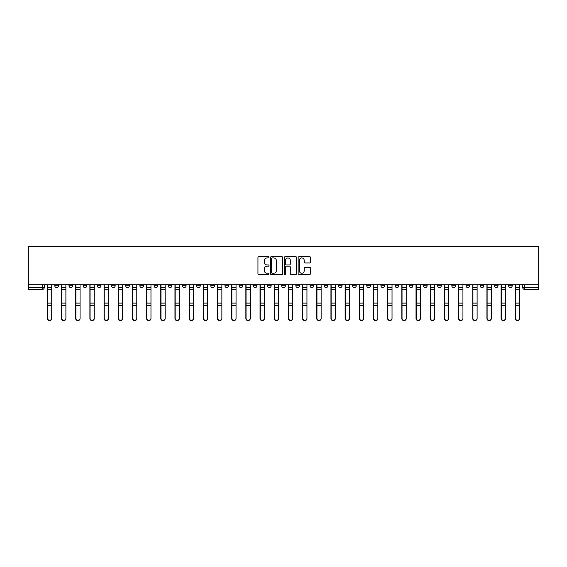 <?xml version="1.0" encoding="UTF-8"?>
<svg xmlns="http://www.w3.org/2000/svg" width="567" height="567" viewBox="0 0 567 567"><rect width="100%" height="100%" fill="white"/><g stroke="black" fill="none" stroke-linecap="round" stroke-linejoin="round"><path stroke-width="0.85" d="M268.956 257.298A0.624 0.624 0 0 0 268.333 256.674L258.85 256.674A0.893 0.893 0 0 0 257.957 257.567L257.957 273.627A0.893 0.893 0 0 0 258.85 274.513L268.333 274.513A0.624 0.624 0 0 0 268.956 273.889A0.624 0.624 0 0 0 268.333 273.266L267.107 273.266A2.856 2.856 0 0 1 264.25 270.409L264.25 269.077A2.856 2.856 0 0 1 267.107 266.221L268.333 266.221A0.624 0.624 0 0 0 268.956 265.597A0.624 0.624 0 0 0 268.333 264.966L267.107 264.966A2.856 2.856 0 0 1 264.25 262.117L264.25 260.777A2.856 2.856 0 0 1 267.107 257.921L268.333 257.921A0.624 0.624 0 0 0 268.956 257.298M437.66 284.776L437.66 285.775L441.296 285.775A1.821 1.821 0 0 1 439.482 287.589A1.821 1.821 0 0 1 437.66 285.775L437.66 284.776M423.485 284.776L423.485 285.775L427.121 285.775A1.821 1.821 0 0 1 425.3 287.589A1.821 1.821 0 0 1 423.485 285.775L423.485 284.776M338.4 284.776L338.4 285.775L342.036 285.775A1.821 1.821 0 0 1 340.221 287.589A1.821 1.821 0 0 1 338.4 285.775L338.4 284.776M324.225 284.776L324.225 285.775L327.861 285.775A1.821 1.821 0 0 1 326.039 287.589A1.821 1.821 0 0 1 324.225 285.775L324.225 284.776M310.043 284.776L310.043 285.775L313.679 285.775A1.821 1.821 0 0 1 311.857 287.589A1.821 1.821 0 0 1 310.043 285.775L310.043 284.776M281.679 284.776L281.679 285.775L285.321 285.775A1.821 1.821 0 0 1 283.5 287.589A1.821 1.821 0 0 1 281.679 285.775L281.679 284.776M253.321 285.775L253.321 284.776L253.321 285.775A1.821 1.821 0 0 0 255.143 287.589A1.821 1.821 0 0 1 253.321 285.775L256.957 285.775A1.821 1.821 0 0 1 255.143 287.589A1.821 1.821 0 0 0 256.957 285.775L256.957 284.776L256.957 285.775M239.139 285.775L239.139 284.776L239.139 285.775A1.821 1.821 0 0 0 240.961 287.589A1.821 1.821 0 0 1 239.139 285.775L242.775 285.775A1.821 1.821 0 0 1 240.961 287.589M224.964 285.775L224.964 284.776L224.964 285.775A1.821 1.821 0 0 0 226.779 287.589A1.821 1.821 0 0 1 224.964 285.775L228.6 285.775A1.821 1.821 0 0 1 226.779 287.589A1.821 1.821 0 0 0 228.6 285.775L228.6 284.776L228.6 285.775M210.782 284.776L210.782 285.775L214.418 285.775A1.821 1.821 0 0 1 212.597 287.589A1.821 1.821 0 0 1 210.782 285.775L210.782 284.776M196.6 284.776L196.6 285.775L200.236 285.775A1.821 1.821 0 0 1 198.422 287.589A1.821 1.821 0 0 1 196.6 285.775L196.6 284.776M182.425 284.776L182.425 285.775L186.061 285.775A1.821 1.821 0 0 1 184.24 287.589A1.821 1.821 0 0 1 182.425 285.775L182.425 284.776M168.243 285.775L168.243 284.776L168.243 285.775A1.821 1.821 0 0 0 170.057 287.589A1.821 1.821 0 0 1 168.243 285.775L171.879 285.775A1.821 1.821 0 0 1 170.057 287.589M139.879 285.775L139.879 284.776L139.879 285.775A1.821 1.821 0 0 0 141.7 287.589A1.821 1.821 0 0 1 139.879 285.775L143.515 285.775A1.821 1.821 0 0 1 141.7 287.589A1.821 1.821 0 0 0 143.515 285.775L143.515 284.776L143.515 285.775M125.704 285.775L125.704 284.776L125.704 285.775A1.821 1.821 0 0 0 127.518 287.589A1.821 1.821 0 0 1 125.704 285.775L129.34 285.775A1.821 1.821 0 0 1 127.518 287.589A1.821 1.821 0 0 0 129.34 285.775L129.34 284.776L129.34 285.775M111.522 285.775L111.522 284.776L111.522 285.775A1.821 1.821 0 0 0 113.336 287.589A1.821 1.821 0 0 1 111.522 285.775L115.158 285.775A1.821 1.821 0 0 1 113.336 287.589A1.821 1.821 0 0 0 115.158 285.775L115.158 284.776L115.158 285.775M97.34 285.775L97.34 284.776L97.34 285.775A1.821 1.821 0 0 0 99.161 287.589A1.821 1.821 0 0 1 97.34 285.775L100.976 285.775A1.821 1.821 0 0 1 99.161 287.589M83.165 285.775L83.165 284.776L83.165 285.775A1.821 1.821 0 0 0 84.979 287.589A1.821 1.821 0 0 1 83.165 285.775L86.801 285.775A1.821 1.821 0 0 1 84.979 287.589A1.821 1.821 0 0 0 86.801 285.775L86.801 284.776L86.801 285.775M68.983 285.775L68.983 284.776L68.983 285.775A1.821 1.821 0 0 0 70.797 287.589A1.821 1.821 0 0 1 68.983 285.775L72.619 285.775A1.821 1.821 0 0 1 70.797 287.589A1.821 1.821 0 0 0 72.619 285.775L72.619 284.776L72.619 285.775M309.575 262.96A0.893 0.893 0 0 0 310.468 262.067L310.468 257.567A0.893 0.893 0 0 0 309.575 256.674L299.05 256.674A0.893 0.893 0 0 0 298.157 257.567L298.157 273.627A0.893 0.893 0 0 0 299.05 274.513L309.575 274.513A0.893 0.893 0 0 0 310.468 273.627L310.468 268.184A0.893 0.893 0 0 0 309.575 267.291L305.067 267.291A0.893 0.893 0 0 0 304.174 268.184L304.174 270.877A2.388 2.388 0 0 1 301.793 273.266A2.388 2.388 0 0 1 299.404 270.877L299.404 260.31A2.388 2.388 0 0 1 301.793 257.921A2.388 2.388 0 0 1 304.174 260.31L304.174 262.067A0.893 0.893 0 0 0 305.067 262.96L309.575 262.96M538.65 284.776L28.35 284.776L28.35 246.418L538.65 246.418L538.65 289.411L524.56 289.411A1.821 1.821 0 0 1 522.746 287.589L538.65 287.589M282.72 257.567A0.893 0.893 0 0 0 281.827 256.674L271.295 256.674A0.893 0.893 0 0 0 270.409 257.567L270.409 273.627A0.893 0.893 0 0 0 271.295 274.513L281.827 274.513A0.893 0.893 0 0 0 282.72 273.627L282.72 257.567M285.173 256.674L295.705 256.674A0.893 0.893 0 0 1 296.591 257.567L296.591 273.627A0.893 0.893 0 0 1 295.705 274.513L291.197 274.513A0.893 0.893 0 0 1 290.304 273.627L290.304 267.114A0.893 0.893 0 0 0 289.411 266.221L286.42 266.221A0.893 0.893 0 0 0 285.527 267.114L285.527 273.889A0.624 0.624 0 0 1 284.903 274.513A0.624 0.624 0 0 1 284.28 273.889L284.28 257.567A0.893 0.893 0 0 1 285.173 256.674M522.746 284.776L522.746 287.589A1.821 1.821 0 0 0 524.56 289.411L524.56 284.776M44.254 284.776L44.254 287.589L44.254 284.776M42.44 284.776L42.44 289.411L28.35 289.411L28.35 287.589L44.254 287.589A1.821 1.821 0 0 1 42.44 289.411A1.821 1.821 0 0 0 44.254 287.589M28.35 284.776L28.35 287.589M512.199 284.776L512.199 285.775A1.821 1.821 0 0 1 510.378 287.589A1.821 1.821 0 0 1 508.564 285.775L512.199 285.775M508.564 284.776L508.564 285.775M498.017 284.776L498.017 285.775A1.821 1.821 0 0 1 496.203 287.589A1.821 1.821 0 0 1 494.381 285.775L498.017 285.775M494.381 284.776L494.381 285.775M483.835 284.776L483.835 285.775A1.821 1.821 0 0 1 482.021 287.589A1.821 1.821 0 0 1 480.199 285.775A1.821 1.821 0 0 0 482.021 287.589M480.199 284.776L480.199 285.775L483.835 285.775M469.66 284.776L469.66 285.775A1.821 1.821 0 0 1 467.839 287.589A1.821 1.821 0 0 1 466.024 285.775L469.66 285.775M466.024 284.776L466.024 285.775M455.478 284.776L455.478 285.775A1.821 1.821 0 0 1 453.664 287.589A1.821 1.821 0 0 1 451.842 285.775L455.478 285.775M451.842 284.776L451.842 285.775M441.296 284.776L441.296 285.775M427.121 284.776L427.121 285.775L427.121 284.776M412.939 284.776L412.939 285.775A1.821 1.821 0 0 1 411.118 287.589A1.821 1.821 0 0 1 409.303 285.775L412.939 285.775M409.303 284.776L409.303 285.775M398.757 284.776L398.757 285.775A1.821 1.821 0 0 1 396.943 287.589A1.821 1.821 0 0 1 395.121 285.775L398.757 285.775M395.121 284.776L395.121 285.775M384.575 284.776L384.575 285.775A1.821 1.821 0 0 1 382.76 287.589A1.821 1.821 0 0 1 380.939 285.775L384.575 285.775M380.939 284.776L380.939 285.775M370.4 284.776L370.4 285.775A1.821 1.821 0 0 1 368.578 287.589A1.821 1.821 0 0 1 366.764 285.775L370.4 285.775M366.764 284.776L366.764 285.775M356.218 284.776L356.218 285.775A1.821 1.821 0 0 1 354.403 287.589A1.821 1.821 0 0 1 352.582 285.775L356.218 285.775M352.582 284.776L352.582 285.775M342.036 284.776L342.036 285.775A1.821 1.821 0 0 1 340.221 287.589M327.861 284.776L327.861 285.775M313.679 285.775L313.679 284.776L313.679 285.775A1.821 1.821 0 0 1 311.857 287.589M299.496 284.776L299.496 285.775A1.821 1.821 0 0 1 297.682 287.589A1.821 1.821 0 0 1 295.861 285.775A1.821 1.821 0 0 0 297.682 287.589A1.821 1.821 0 0 0 299.496 285.775L295.861 285.775L295.861 284.776M285.321 285.775L285.321 284.776L285.321 285.775A1.821 1.821 0 0 1 283.5 287.589M271.139 284.776L271.139 285.775A1.821 1.821 0 0 1 269.318 287.589A1.821 1.821 0 0 1 267.504 285.775A1.821 1.821 0 0 0 269.318 287.589M267.504 284.776L267.504 285.775L271.139 285.775M242.775 284.776L242.775 285.775L242.775 284.776M214.418 285.775L214.418 284.776L214.418 285.775A1.821 1.821 0 0 1 212.597 287.589M200.236 285.775L200.236 284.776L200.236 285.775A1.821 1.821 0 0 1 198.422 287.589M186.061 285.775L186.061 284.776L186.061 285.775A1.821 1.821 0 0 1 184.24 287.589M171.879 284.776L171.879 285.775L171.879 284.776M157.697 285.775L157.697 284.776L157.697 285.775A1.821 1.821 0 0 1 155.882 287.589A1.821 1.821 0 0 1 154.061 285.775L157.697 285.775A1.821 1.821 0 0 1 155.882 287.589M154.061 284.776L154.061 285.775M100.976 284.776L100.976 285.775L100.976 284.776M58.436 284.776L58.436 285.775A1.821 1.821 0 0 1 56.622 287.589A1.821 1.821 0 0 1 54.801 285.775A1.821 1.821 0 0 0 56.622 287.589A1.821 1.821 0 0 0 58.436 285.775L58.436 284.776M54.801 284.776L54.801 285.775L58.436 285.775M272.28 257.921A0.624 0.624 0 0 0 271.657 258.545L271.657 272.642A0.624 0.624 0 0 0 272.28 273.266L273.577 273.266A2.856 2.856 0 0 0 276.427 270.409L276.427 260.777A2.856 2.856 0 0 0 273.577 257.921L272.28 257.921M290.304 260.352A2.388 2.388 0 0 0 287.916 257.964A2.388 2.388 0 0 0 285.527 260.352L285.527 264.08A0.893 0.893 0 0 0 286.42 264.966L289.411 264.966A0.893 0.893 0 0 0 290.304 264.08L290.304 260.352M47.344 284.776L47.344 318.576A2.091 2.013 180 0 0 49.527 320.582M51.71 318.257L51.71 318.576A2.091 2.013 180 0 1 49.62 320.589A2.091 2.013 180 0 1 47.529 318.576L47.529 318.257A2.091 2.013 0 0 0 49.62 320.27A2.091 2.013 0 0 0 51.71 318.257L51.71 305.308L47.529 305.308L47.529 318.257M47.529 284.776L47.529 305.308M51.71 284.776L51.71 305.308M61.527 284.776L61.527 318.576A2.091 2.013 180 0 0 63.71 320.582M75.709 284.776L75.709 318.576A2.091 2.013 180 0 0 77.892 320.582M65.892 318.257L65.892 318.576A2.091 2.013 180 0 1 63.802 320.589A2.091 2.013 180 0 1 61.711 318.576L61.711 318.257A2.091 2.013 0 0 0 63.802 320.27A2.091 2.013 0 0 0 65.892 318.257L65.892 305.308L61.711 305.308L61.711 318.257M61.711 284.776L61.711 305.308M65.892 284.776L65.892 305.308M80.067 318.257L80.067 318.576A2.091 2.013 180 0 1 77.977 320.589A2.091 2.013 180 0 1 75.893 318.576L75.893 318.257A2.091 2.013 0 0 0 77.977 320.27A2.091 2.013 0 0 0 80.067 318.257L80.067 305.308L75.893 305.308L75.893 318.257M75.893 284.776L75.893 305.308M80.067 284.776L80.067 305.308M89.891 284.776L89.891 318.576A2.091 2.013 180 0 0 92.067 320.582M104.066 284.776L104.066 318.576A2.091 2.013 180 0 0 106.249 320.582M118.248 284.776L118.248 318.576A2.091 2.013 180 0 0 120.431 320.582M94.25 318.257L94.25 318.576A2.091 2.013 180 0 1 92.159 320.589A2.091 2.013 180 0 1 90.068 318.576L90.068 318.257A2.091 2.013 0 0 0 92.159 320.27A2.091 2.013 0 0 0 94.25 318.257L94.25 305.308L90.068 305.308L90.068 318.257M90.068 284.776L90.068 305.308M94.25 284.776L94.25 305.308M108.432 318.257L108.432 318.576A2.091 2.013 180 0 1 106.341 320.589A2.091 2.013 180 0 1 104.25 318.576L104.25 318.257A2.091 2.013 0 0 0 106.341 320.27A2.091 2.013 0 0 0 108.432 318.257L108.432 305.308L104.25 305.308L104.25 318.257M104.25 284.776L104.25 305.308M108.432 284.776L108.432 305.308M122.614 318.257L122.614 318.576A2.091 2.013 180 0 1 120.523 320.589A2.091 2.013 180 0 1 118.432 318.576L118.432 318.257A2.091 2.013 0 0 0 120.523 320.27A2.091 2.013 0 0 0 122.614 318.257L122.614 305.308L118.432 305.308L118.432 318.257M118.432 284.776L118.432 305.308M122.614 284.776L122.614 305.308M132.43 284.776L132.43 318.576A2.091 2.013 180 0 0 134.613 320.582M136.789 318.257L136.789 318.576A2.091 2.013 180 0 1 134.698 320.589A2.091 2.013 180 0 1 132.607 318.576L132.607 318.257A2.091 2.013 0 0 0 134.698 320.27A2.091 2.013 0 0 0 136.789 318.257L136.789 305.308L132.607 305.308L132.607 318.257M132.607 284.776L132.607 305.308M136.789 284.776L136.789 305.308M146.605 284.776L146.605 318.576A2.091 2.013 180 0 0 148.788 320.582M150.971 318.257L150.971 318.576A2.091 2.013 180 0 1 148.88 320.589A2.091 2.013 180 0 1 146.789 318.576L146.789 318.257A2.091 2.013 0 0 0 148.88 320.27A2.091 2.013 0 0 0 150.971 318.257L150.971 305.308L146.789 305.308L146.789 318.257M146.789 284.776L146.789 305.308M150.971 284.776L150.971 305.308M160.787 284.776L160.787 318.576A2.091 2.013 180 0 0 162.97 320.582M165.153 318.257L165.153 318.576A2.091 2.013 180 0 1 163.062 320.589A2.091 2.013 180 0 1 160.971 318.576L160.971 318.257A2.091 2.013 0 0 0 163.062 320.27A2.091 2.013 0 0 0 165.153 318.257L165.153 305.308L160.971 305.308L160.971 318.257M160.971 284.776L160.971 305.308M165.153 284.776L165.153 305.308M174.969 284.776L174.969 318.576A2.091 2.013 180 0 0 177.152 320.582M179.328 318.257L179.328 318.576A2.091 2.013 180 0 1 177.237 320.589A2.091 2.013 180 0 1 175.153 318.576L175.153 318.257A2.091 2.013 0 0 0 177.237 320.27A2.091 2.013 0 0 0 179.328 318.257L179.328 305.308L175.153 305.308L175.153 318.257M175.153 284.776L175.153 305.308M179.328 284.776L179.328 305.308M189.151 284.776L189.151 318.576A2.091 2.013 180 0 0 191.327 320.582M193.51 318.257L193.51 318.576A2.091 2.013 180 0 1 191.419 320.589A2.091 2.013 180 0 1 189.328 318.576L189.328 318.257A2.091 2.013 0 0 0 191.419 320.27A2.091 2.013 0 0 0 193.51 318.257L193.51 305.308L189.328 305.308L189.328 318.257M189.328 284.776L189.328 305.308M193.51 284.776L193.51 305.308M203.326 284.776L203.326 318.576A2.091 2.013 180 0 0 205.509 320.582M207.692 318.257L207.692 318.576A2.091 2.013 180 0 1 205.601 320.589A2.091 2.013 180 0 1 203.51 318.576L203.51 318.257A2.091 2.013 0 0 0 205.601 320.27A2.091 2.013 0 0 0 207.692 318.257L207.692 305.308L203.51 305.308L203.51 318.257M203.51 284.776L203.51 305.308M207.692 284.776L207.692 305.308M217.508 284.776L217.508 318.576A2.091 2.013 180 0 0 219.691 320.582M221.874 318.257L221.874 318.576A2.091 2.013 180 0 1 219.783 320.589A2.091 2.013 180 0 1 217.693 318.576L217.693 318.257A2.091 2.013 0 0 0 219.783 320.27A2.091 2.013 0 0 0 221.874 318.257L221.874 305.308L217.693 305.308L217.693 318.257M217.693 284.776L217.693 305.308M221.874 284.776L221.874 305.308M231.69 284.776L231.69 318.576A2.091 2.013 180 0 0 233.873 320.582M236.049 318.257L236.049 318.576A2.091 2.013 180 0 1 233.958 320.589A2.091 2.013 180 0 1 231.868 318.576L231.868 318.257A2.091 2.013 0 0 0 233.958 320.27A2.091 2.013 0 0 0 236.049 318.257L236.049 305.308L231.868 305.308L231.868 318.257M231.868 284.776L231.868 305.308M236.049 284.776L236.049 305.308M245.865 284.776L245.865 318.576A2.091 2.013 180 0 0 248.048 320.582M250.231 318.257L250.231 318.576A2.091 2.013 180 0 1 248.14 320.589A2.091 2.013 180 0 1 246.05 318.576L246.05 318.257A2.091 2.013 0 0 0 248.14 320.27A2.091 2.013 0 0 0 250.231 318.257L250.231 305.308L246.05 305.308L246.05 318.257M246.05 284.776L246.05 305.308M250.231 284.776L250.231 305.308M260.047 284.776L260.047 318.576A2.091 2.013 180 0 0 262.23 320.582M264.413 318.257L264.413 318.576A2.091 2.013 180 0 1 262.323 320.589A2.091 2.013 180 0 1 260.232 318.576L260.232 318.257A2.091 2.013 0 0 0 262.323 320.27A2.091 2.013 0 0 0 264.413 318.257L264.413 305.308L260.232 305.308L260.232 318.257M260.232 284.776L260.232 305.308M264.413 284.776L264.413 305.308M274.23 284.776L274.23 318.576A2.091 2.013 180 0 0 276.413 320.582M278.588 318.257L278.588 318.576A2.091 2.013 180 0 1 276.498 320.589A2.091 2.013 180 0 1 274.407 318.576L274.407 318.257A2.091 2.013 0 0 0 276.498 320.27A2.091 2.013 0 0 0 278.588 318.257L278.588 305.308L274.407 305.308L274.407 318.257M274.407 284.776L274.407 305.308M278.588 284.776L278.588 305.308M288.412 284.776L288.412 318.576A2.091 2.013 180 0 0 290.587 320.582M292.77 318.257L292.77 318.576A2.091 2.013 180 0 1 290.68 320.589A2.091 2.013 180 0 1 288.589 318.576L288.589 318.257A2.091 2.013 0 0 0 290.68 320.27A2.091 2.013 0 0 0 292.77 318.257L292.77 305.308L288.589 305.308L288.589 318.257M288.589 284.776L288.589 305.308M292.77 284.776L292.77 305.308M302.587 284.776L302.587 318.576A2.091 2.013 180 0 0 304.77 320.582M306.953 318.257L306.953 318.576A2.091 2.013 180 0 1 304.862 320.589A2.091 2.013 180 0 1 302.771 318.576L302.771 318.257A2.091 2.013 0 0 0 304.862 320.27A2.091 2.013 0 0 0 306.953 318.257L306.953 305.308L302.771 305.308L302.771 318.257M302.771 284.776L302.771 305.308M306.953 284.776L306.953 305.308M316.769 284.776L316.769 318.576A2.091 2.013 180 0 0 318.952 320.582M321.135 318.257L321.135 318.576A2.091 2.013 180 0 1 319.044 320.589A2.091 2.013 180 0 1 316.953 318.576L316.953 318.257A2.091 2.013 0 0 0 319.044 320.27A2.091 2.013 0 0 0 321.135 318.257L321.135 305.308L316.953 305.308L316.953 318.257M316.953 284.776L316.953 305.308M321.135 284.776L321.135 305.308M330.951 284.776L330.951 318.576A2.091 2.013 180 0 0 333.127 320.582M335.31 318.257L335.31 318.576A2.091 2.013 180 0 1 333.219 320.589A2.091 2.013 180 0 1 331.128 318.576L331.128 318.257A2.091 2.013 0 0 0 333.219 320.27A2.091 2.013 0 0 0 335.31 318.257L335.31 305.308L331.128 305.308L331.128 318.257M331.128 284.776L331.128 305.308M335.31 284.776L335.31 305.308M345.126 284.776L345.126 318.576A2.091 2.013 180 0 0 347.309 320.582M349.492 318.257L349.492 318.576A2.091 2.013 180 0 1 347.401 320.589A2.091 2.013 180 0 1 345.31 318.576L345.31 318.257A2.091 2.013 0 0 0 347.401 320.27A2.091 2.013 0 0 0 349.492 318.257L349.492 305.308L345.31 305.308L345.31 318.257M345.31 284.776L345.31 305.308M349.492 284.776L349.492 305.308M359.308 284.776L359.308 318.576A2.091 2.013 180 0 0 361.491 320.582M363.674 318.257L363.674 318.576A2.091 2.013 180 0 1 361.583 320.589A2.091 2.013 180 0 1 359.492 318.576L359.492 318.257A2.091 2.013 0 0 0 361.583 320.27A2.091 2.013 0 0 0 363.674 318.257L363.674 305.308L359.492 305.308L359.492 318.257M359.492 284.776L359.492 305.308M363.674 284.776L363.674 305.308M373.49 284.776L373.49 318.576A2.091 2.013 180 0 0 375.673 320.582M377.849 318.257L377.849 318.576A2.091 2.013 180 0 1 375.758 320.589A2.091 2.013 180 0 1 373.667 318.576L373.667 318.257A2.091 2.013 0 0 0 375.758 320.27A2.091 2.013 0 0 0 377.849 318.257L377.849 305.308L373.667 305.308L373.667 318.257M373.667 284.776L373.667 305.308M377.849 284.776L377.849 305.308M387.672 284.776L387.672 318.576A2.091 2.013 180 0 0 389.848 320.582M392.031 318.257L392.031 318.576A2.091 2.013 180 0 1 389.94 320.589A2.091 2.013 180 0 1 387.849 318.576L387.849 318.257A2.091 2.013 0 0 0 389.94 320.27A2.091 2.013 0 0 0 392.031 318.257L392.031 305.308L387.849 305.308L387.849 318.257M387.849 284.776L387.849 305.308M392.031 284.776L392.031 305.308M401.847 284.776L401.847 318.576A2.091 2.013 180 0 0 404.03 320.582M406.213 318.257L406.213 318.576A2.091 2.013 180 0 1 404.122 320.589A2.091 2.013 180 0 1 402.031 318.576L402.031 318.257A2.091 2.013 0 0 0 404.122 320.27A2.091 2.013 0 0 0 406.213 318.257L406.213 305.308L402.031 305.308L402.031 318.257M402.031 284.776L402.031 305.308M406.213 284.776L406.213 305.308M416.029 284.776L416.029 318.576A2.091 2.013 180 0 0 418.212 320.582M420.395 318.257L420.395 318.576A2.091 2.013 180 0 1 418.304 320.589A2.091 2.013 180 0 1 416.213 318.576L416.213 318.257A2.091 2.013 0 0 0 418.304 320.27A2.091 2.013 0 0 0 420.395 318.257L420.395 305.308L416.213 305.308L416.213 318.257M416.213 284.776L416.213 305.308M420.395 284.776L420.395 305.308M430.211 284.776L430.211 318.576A2.091 2.013 180 0 0 432.387 320.582M434.57 318.257L434.57 318.576A2.091 2.013 180 0 1 432.479 320.589A2.091 2.013 180 0 1 430.388 318.576L430.388 318.257A2.091 2.013 0 0 0 432.479 320.27A2.091 2.013 0 0 0 434.57 318.257L434.57 305.308L430.388 305.308L430.388 318.257M430.388 284.776L430.388 305.308M434.57 284.776L434.57 305.308M444.386 284.776L444.386 318.576A2.091 2.013 180 0 0 446.569 320.582M448.752 318.257L448.752 318.576A2.091 2.013 180 0 1 446.661 320.589A2.091 2.013 180 0 1 444.571 318.576L444.571 318.257A2.091 2.013 0 0 0 446.661 320.27A2.091 2.013 0 0 0 448.752 318.257L448.752 305.308L444.571 305.308L444.571 318.257M444.571 284.776L444.571 305.308M448.752 284.776L448.752 305.308M458.568 284.776L458.568 318.576A2.091 2.013 180 0 0 460.751 320.582M462.934 318.257L462.934 318.576A2.091 2.013 180 0 1 460.843 320.589A2.091 2.013 180 0 1 458.753 318.576L458.753 318.257A2.091 2.013 0 0 0 460.843 320.27A2.091 2.013 0 0 0 462.934 318.257L462.934 305.308L458.753 305.308L458.753 318.257M458.753 284.776L458.753 305.308M462.934 284.776L462.934 305.308M472.75 284.776L472.75 318.576A2.091 2.013 180 0 0 474.933 320.582M477.109 318.257L477.109 318.576A2.091 2.013 180 0 1 475.018 320.589A2.091 2.013 180 0 1 472.928 318.576L472.928 318.257A2.091 2.013 0 0 0 475.018 320.27A2.091 2.013 0 0 0 477.109 318.257L477.109 305.308L472.928 305.308L472.928 318.257M472.928 284.776L472.928 305.308M477.109 284.776L477.109 305.308M486.933 284.776L486.933 318.576A2.091 2.013 180 0 0 489.108 320.582M491.291 318.257L491.291 318.576A2.091 2.013 180 0 1 489.201 320.589A2.091 2.013 180 0 1 487.11 318.576L487.11 318.257A2.091 2.013 0 0 0 489.201 320.27A2.091 2.013 0 0 0 491.291 318.257L491.291 305.308L487.11 305.308L487.11 318.257M487.11 284.776L487.11 305.308M491.291 284.776L491.291 305.308M501.108 284.776L501.108 318.576A2.091 2.013 180 0 0 503.29 320.582M505.473 318.257L505.473 318.576A2.091 2.013 180 0 1 503.383 320.589A2.091 2.013 180 0 1 501.292 318.576L501.292 318.257A2.091 2.013 0 0 0 503.383 320.27A2.091 2.013 0 0 0 505.473 318.257L505.473 305.308L501.292 305.308L501.292 318.257M501.292 284.776L501.292 305.308M505.473 284.776L505.473 305.308M515.29 284.776L515.29 318.576A2.091 2.013 180 0 0 517.473 320.582M519.656 318.257L519.656 318.576A2.091 2.013 180 0 1 517.565 320.589A2.091 2.013 180 0 1 515.474 318.576L515.474 318.257A2.091 2.013 0 0 0 517.565 320.27A2.091 2.013 0 0 0 519.656 318.257L519.656 305.308L515.474 305.308L515.474 318.257M515.474 284.776L515.474 305.308M519.656 284.776L519.656 305.308M47.344 287.589L51.71 287.589M51.71 303.118L47.529 303.118M51.71 289.787L47.529 289.787M61.527 287.589L65.892 287.589M75.709 287.589L80.067 287.589M65.892 303.118L61.711 303.118M65.892 289.787L61.711 289.787M80.067 303.118L75.893 303.118M80.067 289.787L75.893 289.787M89.891 287.589L94.25 287.589M104.066 287.589L108.432 287.589M118.248 287.589L122.614 287.589M94.25 303.118L90.068 303.118M94.25 289.787L90.068 289.787M108.432 303.118L104.25 303.118M108.432 289.787L104.25 289.787M122.614 303.118L118.432 303.118M122.614 289.787L118.432 289.787M132.43 287.589L136.789 287.589M136.789 303.118L132.607 303.118M136.789 289.787L132.607 289.787M146.605 287.589L150.971 287.589M150.971 303.118L146.789 303.118M150.971 289.787L146.789 289.787M160.787 287.589L165.153 287.589M165.153 303.118L160.971 303.118M165.153 289.787L160.971 289.787M174.969 287.589L179.328 287.589M179.328 303.118L175.153 303.118M179.328 289.787L175.153 289.787M189.151 287.589L193.51 287.589M193.51 303.118L189.328 303.118M193.51 289.787L189.328 289.787M203.326 287.589L207.692 287.589M207.692 303.118L203.51 303.118M207.692 289.787L203.51 289.787M217.508 287.589L221.874 287.589M221.874 303.118L217.693 303.118M221.874 289.787L217.693 289.787M231.69 287.589L236.049 287.589M236.049 303.118L231.868 303.118M236.049 289.787L231.868 289.787M245.865 287.589L250.231 287.589M250.231 303.118L246.05 303.118M250.231 289.787L246.05 289.787M260.047 287.589L264.413 287.589M264.413 303.118L260.232 303.118M264.413 289.787L260.232 289.787M274.23 287.589L278.588 287.589M278.588 303.118L274.407 303.118M278.588 289.787L274.407 289.787M288.412 287.589L292.77 287.589M292.77 303.118L288.589 303.118M292.77 289.787L288.589 289.787M302.587 287.589L306.953 287.589M306.953 303.118L302.771 303.118M306.953 289.787L302.771 289.787M316.769 287.589L321.135 287.589M321.135 303.118L316.953 303.118M321.135 289.787L316.953 289.787M330.951 287.589L335.31 287.589M335.31 303.118L331.128 303.118M335.31 289.787L331.128 289.787M345.126 287.589L349.492 287.589M349.492 303.118L345.31 303.118M349.492 289.787L345.31 289.787M359.308 287.589L363.674 287.589M363.674 303.118L359.492 303.118M363.674 289.787L359.492 289.787M373.49 287.589L377.849 287.589M377.849 303.118L373.667 303.118M377.849 289.787L373.667 289.787M387.672 287.589L392.031 287.589M392.031 303.118L387.849 303.118M392.031 289.787L387.849 289.787M401.847 287.589L406.213 287.589M406.213 303.118L402.031 303.118M406.213 289.787L402.031 289.787M416.029 287.589L420.395 287.589M420.395 303.118L416.213 303.118M420.395 289.787L416.213 289.787M430.211 287.589L434.57 287.589M434.57 303.118L430.388 303.118M434.57 289.787L430.388 289.787M444.386 287.589L448.752 287.589M448.752 303.118L444.571 303.118M448.752 289.787L444.571 289.787M458.568 287.589L462.934 287.589M462.934 303.118L458.753 303.118M462.934 289.787L458.753 289.787M472.75 287.589L477.109 287.589M477.109 303.118L472.928 303.118M477.109 289.787L472.928 289.787M486.933 287.589L491.291 287.589M491.291 303.118L487.11 303.118M491.291 289.787L487.11 289.787M501.108 287.589L505.473 287.589M505.473 303.118L501.292 303.118M505.473 289.787L501.292 289.787M515.29 287.589L519.656 287.589M519.656 303.118L515.474 303.118M519.656 289.787L515.474 289.787"/></g></svg>
